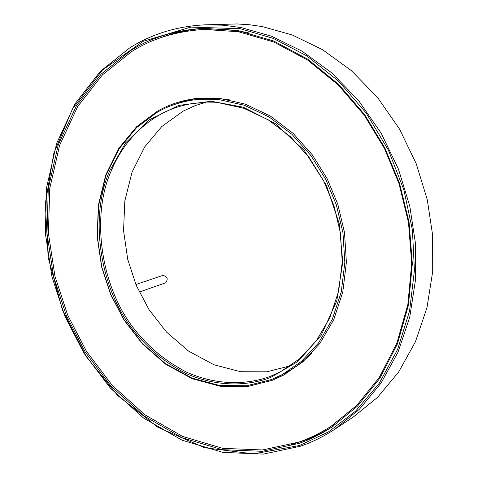 <?xml version="1.0" encoding="UTF-8"?>
<svg xmlns="http://www.w3.org/2000/svg" width="478" height="478" viewBox="0 0 478 478"><rect width="100%" height="100%" fill="white"/><g stroke="black" fill="none" stroke-linecap="round" stroke-linejoin="round"><path stroke-width="0.72" d="M135.889 284.518L162.837 275.418C167.437 276.439 168.381 278.913 165.657 282.839L139.247 292.04M272.4 380.279L247.544 386.505L220.209 386.248L192.198 378.725L165.657 364.194L142.504 343.975L124.017 320.039L110.669 294.538L101.653 267.047L97.171 236.682L98.366 205.229L105.74 174.972L118.891 148.216L136.6 126.724L157.166 111.356C168.136 104.921 180.714 100.685 194.899 98.647L219.569 98.366L245.268 104.126L270.363 116.04L293.199 133.446L312.427 154.992L327.281 178.945L337.815 204.303L344.501 232.451L346.383 262.308L342.792 292.028L333.758 319.597L319.997 343.264L302.783 361.9L283.591 375.116L272.4 380.279M275.603 378.564L285.175 374.25M196.691 98.432L183.325 101.33L170.975 105.763M298.887 442.102L262.404 449.953L222.766 448.352L182.638 436.444L144.977 414.844L112.366 385.525L86.434 351.312L67.697 315.122L54.952 276.236L48.421 233.282L49.718 188.607L59.607 145.294L77.699 106.522L102.447 74.843L131.575 51.648C151.801 38.688 175.928 31.279 203.957 29.421L238.426 31.733L273.673 41.974L307.653 60.085L338.376 85.078L364.266 115.228L384.42 148.407L398.963 183.498L408.469 222.312L411.707 263.45L407.83 304.647L396.764 343.419L379.281 377.5L356.839 405.32L331.236 426.155C320.553 433.02 309.774 438.338 298.887 442.102M203.957 29.421L207.548 29.266C221.29 28.638 235.403 29.941 249.898 33.173M291.299 444.534L302.425 441.116C312.815 437.519 323.122 432.518 333.351 426.107M205.707 28.232C189.521 29.254 174.548 32.414 160.781 37.702M299.676 445.49L253.513 453.915L204.542 447.719L157.776 427.195L117.6 395.431L86.327 356.678L62.498 310.097L48.182 257.511L45.32 203.58L53.811 153.277L72.429 109.02L102.525 70.009L143.209 41.293L190.871 27.103L240.219 28.704L273.326 38.407L306.709 55.818L338.37 80.991L366.196 113.041L388.417 150.182L403.916 190.023L412.43 230.097L414.426 270.387L409.58 310.933L397.648 349.352L379.209 383.362L355.554 411.2L328.428 431.939L299.676 445.49M240.942 27.545L222.945 25.185L204.984 24.844C177.189 26.218 152.165 33.848 129.908 47.746L100.231 71.473L75.04 103.828L56.643 143.388L46.605 187.543L45.308 233.061L51.971 276.822L64.96 316.43L84.038 353.308L110.436 388.19L143.651 418.101L182.022 440.172L222.933 452.385L263.378 454.1L300.632 446.165C312.212 442.186 323.576 436.557 334.731 429.28L359.354 409.27L380.9 383.308L398.031 352.166L409.724 317.177L415.478 280.078L415.352 242.734L409.771 206.084L398.419 169.057L381.205 133.266L358.631 100.649L331.78 72.901L302.144 51.23L271.355 36.155L240.942 27.545M204.984 24.844L237.213 23.954L249.845 24.784L262.446 26.619L292.249 34.972L322.381 49.587L351.342 70.601L377.542 97.5L399.542 129.126L416.284 163.829L427.29 199.744L432.656 235.313L432.692 271.582L426.979 307.647L415.448 341.71L398.604 372.075L377.435 397.445L353.254 417.061L334.731 429.28M298.804 443.453L262.111 451.322L222.258 449.684L181.909 437.693L144.057 415.95L111.278 386.463L85.215 352.053L66.382 315.665L53.566 276.577L46.999 233.389L48.29 188.475L58.214 144.924L76.384 105.925L101.252 74.054L130.53 50.71C150.934 37.619 175.295 30.144 203.61 28.304L238.247 30.67L273.655 41L307.784 59.23L338.645 84.367L364.654 114.678L384.898 148.025L399.512 183.295L409.072 222.306L412.341 263.647L408.463 305.06L397.373 344.029L379.837 378.307L357.311 406.294L331.601 427.266C320.774 434.251 309.84 439.646 298.804 443.453M270.56 377.53L297.914 361.476L321.162 335.317L336.787 300.889L342.756 262.231L339.26 223.764L326.402 185.374L304.271 150.462L275.268 123.575L243.344 107.233L211.3 101.258L178.802 105.393L149.19 119.9L125.589 142.904L109.582 171.016C89.087 217.329 99.878 288.12 132.902 329.617C147.045 347.811 164.647 362.378 185.703 373.324C214.019 386.099 245.041 387.108 270.56 377.53M110.968 171.429C121.245 146.794 137.204 128.08 158.845 115.288C169.302 109.187 181.258 105.142 194.719 103.14L218.715 102.746L243.738 108.243L268.194 119.769L290.457 136.666L309.206 157.615L323.678 180.935L333.931 205.612L340.426 233.019L342.23 262.081L338.687 291.006L329.826 317.804L316.364 340.778L299.551 358.823L280.837 371.567L270.668 376.234C245.357 385.752 214.586 384.772 186.486 372.111C165.591 361.266 148.126 346.825 134.085 328.78C101.306 287.613 90.611 217.365 110.968 171.429M205.899 102.256L195.036 105.674L183.128 111.123L161.791 126.527L144.756 146.842L132.048 172.158L124.848 200.802L123.557 230.599L127.722 259.363L136.254 285.39L148.939 309.511L166.547 332.108L188.631 351.151L213.953 364.768L240.673 371.729L266.748 371.818L290.439 365.784M271.426 379.55L282.367 374.519L301.451 361.41L318.569 342.911L332.258 319.406L341.256 292.004L344.835 262.464L342.971 232.78L336.321 204.793L325.853 179.591L311.082 155.774L291.962 134.36L269.257 117.068L244.312 105.238L218.769 99.544L194.253 99.848C180.242 101.88 167.814 106.074 156.969 112.426L136.547 127.68L118.95 149.022L105.883 175.599L98.558 205.654L97.363 236.909L101.82 267.083L110.782 294.4L124.047 319.74L142.408 343.521L165.418 363.615L191.786 378.038L219.605 385.501L246.756 385.752L271.426 379.55M282.367 374.519L286.077 372.535C294.986 367.839 303.44 361.517 311.441 353.565M230.085 99.974C219.109 98.169 208.551 97.942 198.424 99.305L194.253 99.848M334.242 424.195L331.236 426.155"/></g></svg>
